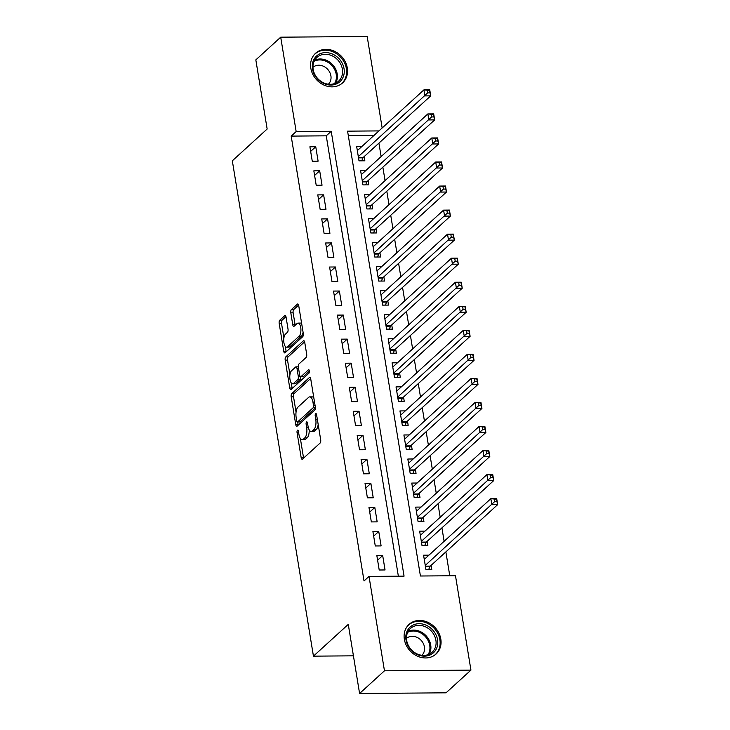 <?xml version="1.0" encoding="UTF-8"?>
<svg xmlns="http://www.w3.org/2000/svg" width="730" height="730" viewBox="0 0 730 730"><rect width="100%" height="100%" fill="white"/><g stroke="black" fill="none" stroke-linecap="round" stroke-linejoin="round"><path stroke-width="1.09" d="M297.466 430.262A1.77 0.739 -90.5 0 0 297.055 432.543L301.161 457.619A2.518 1.049 -90.5 0 0 302.156 459.252A2.518 1.049 -90.5 0 0 302.521 459.088L320.105 443.046A2.518 1.049 -90.5 0 0 320.689 439.798L316.583 414.713A1.77 0.739 -90.5 0 0 315.889 413.572A1.77 0.739 -90.5 0 0 315.634 413.691A1.77 0.739 -90.5 0 0 315.223 415.963L315.752 419.212A8.076 3.358 -90.5 0 1 313.863 429.614L312.394 430.946A8.076 3.358 -90.5 0 1 311.226 431.476A8.076 3.358 -90.5 0 1 308.033 426.247L307.503 423.008A1.77 0.739 -90.5 0 0 306.801 421.867A1.77 0.739 -90.5 0 0 306.545 421.976A1.77 0.739 -90.5 0 0 306.135 424.249L306.664 427.497A8.076 3.358 -90.5 0 1 304.775 437.9L303.315 439.241A8.076 3.358 -90.5 0 1 302.138 439.761A8.076 3.358 -90.5 0 1 298.953 434.542L298.415 431.293A1.77 0.739 -90.5 0 0 297.721 430.152A1.77 0.739 -90.5 0 0 297.466 430.262M347.298 67.954A20.048 17.073 -132.4 0 1 342.58 82.91A20.048 17.073 -132.4 0 1 323.746 84.981A20.048 17.073 -132.4 0 1 310.834 68.246A20.048 17.073 -132.4 0 1 315.552 53.29A20.048 17.073 -132.4 0 1 334.386 51.219A20.048 17.073 -132.4 0 1 347.298 67.954M440.81 639.051A20.048 17.073 -132.4 0 1 436.102 654.007A20.048 17.073 -132.4 0 1 417.259 656.078A20.048 17.073 -132.4 0 1 404.356 639.343A20.048 17.073 -132.4 0 1 409.074 624.387A20.048 17.073 -132.4 0 1 427.908 622.316A20.048 17.073 -132.4 0 1 440.81 639.051M286.069 317.158A2.518 1.049 -90.5 0 0 285.074 315.524A2.518 1.049 -90.5 0 0 284.709 315.688L279.773 320.187A2.518 1.049 -90.5 0 0 279.188 323.436L283.742 351.285A2.518 1.049 -90.5 0 0 284.746 352.918A2.518 1.049 -90.5 0 0 285.111 352.754L302.695 336.712A2.518 1.049 -90.5 0 0 303.279 333.464L298.716 305.615A2.518 1.049 -90.5 0 0 297.721 303.981A2.518 1.049 -90.5 0 0 297.356 304.145L291.398 309.584A2.518 1.049 -90.5 0 0 290.805 312.832L292.757 324.75A2.518 1.049 -90.5 0 0 293.761 326.383A2.518 1.049 -90.5 0 0 294.126 326.219L297.073 323.527A6.753 2.81 -90.5 0 1 298.059 323.089A6.753 2.81 -90.5 0 1 300.87 328.609A6.753 2.81 -90.5 0 1 299.145 336.147L287.574 346.713A6.753 2.81 -90.5 0 1 286.589 347.151A6.753 2.81 -90.5 0 1 283.778 341.622A6.753 2.81 -90.5 0 1 285.503 334.084L287.428 332.323A2.518 1.049 -90.5 0 0 288.022 329.075L286.069 317.158M378.943 130.907L347.58 131.154L420.425 576.006L455.483 575.733L470.941 670.113L446.057 692.816L359.589 693.5L348.274 624.369L313.444 656.151L232.322 160.801L267.153 129.018L255.829 59.887L280.712 37.184L367.181 36.5L382.164 127.978M359.589 693.5L384.464 670.797L369.015 576.417L404.064 576.143L331.219 131.29L296.161 131.564L280.712 37.184M398.361 576.189L326.246 135.826L291.188 136.108L364.033 580.961L369.015 576.417M291.188 136.108L296.161 131.564M291.799 393.589A2.518 1.049 -90.5 0 0 291.206 396.846L295.769 424.696A2.518 1.049 -90.5 0 0 296.763 426.329A2.518 1.049 -90.5 0 0 297.128 426.165L314.712 410.123A2.518 1.049 -90.5 0 0 315.305 406.865L310.743 379.016A2.518 1.049 -90.5 0 0 309.748 377.383A2.518 1.049 -90.5 0 0 309.374 377.547L291.799 393.589L294.135 393.57A2.518 1.049 -90.5 0 0 293.542 396.828L296.051 412.149M289.755 387.995L285.193 360.136A2.518 1.049 -90.5 0 1 285.786 356.888L303.37 340.846A2.518 1.049 -90.5 0 1 303.735 340.682A2.518 1.049 -90.5 0 1 304.729 342.315L306.682 354.232A2.518 1.049 -90.5 0 1 306.089 357.481L298.962 363.987A2.518 1.049 -90.5 0 0 298.369 367.245L299.665 375.147A2.518 1.049 -90.5 0 0 300.66 376.78A2.518 1.049 -90.5 0 0 301.034 376.616L308.452 369.845A1.77 0.739 -90.5 0 1 308.708 369.727A1.77 0.739 -90.5 0 1 309.447 371.178A1.77 0.739 -90.5 0 1 308.991 373.149L291.115 389.464A2.518 1.049 -90.5 0 1 290.75 389.619A2.518 1.049 -90.5 0 1 289.755 387.995L292.091 387.977L291.27 382.958M361.989 146.383L356.651 146.42L359.005 160.846L364.854 160.801L364.16 156.594M365.931 170.428L360.584 170.464L362.947 184.9L368.787 184.854L368.102 180.638M369.873 194.472L364.526 194.518L366.88 208.944L372.729 208.899L372.035 204.692M373.806 218.516L368.458 218.562L370.822 232.989L376.662 232.943L375.977 228.736M377.748 242.561L372.4 242.606L374.764 257.033L380.604 256.987L379.91 252.781M381.68 266.614L376.333 266.651L378.697 281.077L384.537 281.032L383.852 276.825M385.623 290.659L380.275 290.695L382.639 305.122L388.479 305.076L387.785 300.87M389.555 314.703L384.208 314.749L386.571 329.175L392.411 329.13L391.727 324.914M393.497 338.747L388.15 338.793L390.513 353.22L396.353 353.174L395.66 348.967M397.43 362.792L392.083 362.837L394.446 377.264L400.286 377.218L399.602 373.012M401.372 386.836L396.025 386.882L398.388 401.308L404.228 401.263L403.535 397.056M405.305 410.89L399.958 410.926L402.321 425.353L408.17 425.307L407.477 421.101M409.247 434.934L403.9 434.971L406.263 449.406L412.103 449.361L411.419 445.145M413.18 458.978L407.833 459.024L410.196 473.451L416.045 473.405L415.352 469.198M417.122 483.023L411.775 483.068L414.138 497.495L419.978 497.449L419.294 493.243M421.055 507.067L415.708 507.113L418.071 521.539L423.92 521.494L423.227 517.287M424.997 531.121L419.65 531.157L422.013 545.584L427.853 545.538L427.169 541.332M376.844 555.576L379.208 570.002L385.048 569.957L382.684 555.53L376.844 555.576M372.911 531.531L375.275 545.958L381.115 545.912L378.751 531.486L372.911 531.531M368.969 507.487L371.333 521.913L377.173 521.868L374.809 507.441L368.969 507.487M365.036 483.433L367.4 497.86L373.24 497.814L370.876 483.388L365.036 483.433M361.095 459.389L363.458 473.816L369.298 473.77L366.935 459.343L361.095 459.389M357.162 435.345L359.516 449.771L365.365 449.726L363.002 435.299L357.162 435.345M353.22 411.3L355.583 425.727L361.423 425.681L359.06 411.255L353.22 411.3M349.278 387.256L351.641 401.683L357.49 401.637L355.127 387.21L349.278 387.256M345.345 363.202L347.708 377.638L353.548 377.593L351.185 363.157L345.345 363.202M341.403 339.158L343.766 353.585L349.615 353.539L347.252 339.112L341.403 339.158M337.47 315.114L339.833 329.54L345.673 329.495L343.31 315.068L337.47 315.114M333.528 291.069L335.891 305.496L341.74 305.45L339.377 291.024L333.528 291.069M329.595 267.025L331.958 281.452L337.798 281.406L335.435 266.979L329.595 267.025M325.653 242.98L328.016 257.407L333.865 257.362L331.502 242.926L325.653 242.98M321.72 218.927L324.084 233.354L329.923 233.308L327.56 218.881L321.72 218.927M317.778 194.883L320.141 209.309L325.981 209.264L323.627 194.837L317.778 194.883M313.845 170.838L316.209 185.265L322.049 185.219L319.685 170.793L313.845 170.838M318.107 161.175L315.752 146.748L309.903 146.794L312.267 161.221L318.107 161.175M449.771 575.778L445.866 551.907M444.123 541.295L441.924 527.863M440.19 517.251L437.991 503.819M436.248 493.206L434.049 479.774M432.315 469.162L430.116 455.721M428.373 445.118L426.174 431.676M424.44 421.073L422.241 407.632M420.498 397.02L418.299 383.588M416.565 372.975L414.357 359.543M412.623 348.931L410.424 335.499M408.69 324.887L406.482 311.445M404.748 300.842L402.549 287.401M400.806 276.789L398.607 263.357M396.874 252.744L394.674 239.312M392.932 228.7L390.732 215.268M388.999 204.655L386.8 191.214M385.057 180.611L382.858 167.17M381.124 156.567L378.925 143.126M373.97 135.451L348.32 135.652M428.93 555.165L423.582 555.202L425.946 569.637L431.795 569.582L431.101 565.376M313.444 656.151L353.42 655.832M470.941 670.113L384.464 670.797M326.246 135.826L331.219 131.29M382.684 555.53L377.602 560.175M378.751 531.486L373.66 536.13M374.809 507.441L369.727 512.077M370.876 483.388L365.785 488.032M366.935 459.343L361.852 463.988M363.002 435.299L357.91 439.944M359.06 411.255L353.977 415.899M355.127 387.21L350.035 391.855M351.185 363.157L346.093 367.801M347.252 339.112L342.16 343.757M343.31 315.068L338.218 319.713M339.377 291.024L334.285 295.668M335.435 266.979L330.343 271.624M331.502 242.926L326.41 247.57M327.56 218.881L322.468 223.526M323.627 194.837L318.535 199.482M319.685 170.793L314.594 175.437M315.752 146.748L310.661 151.393M302.138 439.761L304.474 439.743A8.076 3.358 -90.5 0 0 305.651 439.223L303.315 439.241M309.228 429.943A8.076 3.358 -90.5 0 1 307.111 437.881L305.651 439.223M311.226 431.476L313.562 431.448A8.076 3.358 -90.5 0 0 314.73 430.928L312.394 430.946M318.18 424.468A8.076 3.358 -90.5 0 1 316.2 429.596L314.73 430.928M300.386 438.593L303.498 457.601A2.518 1.049 -90.5 0 0 303.607 458.102M310.633 378.514L294.135 393.57M297.667 421.986L298.105 424.677A2.518 1.049 -90.5 0 0 298.214 425.17M296.709 420.854A1.77 0.739 -90.5 0 0 297.402 421.995A1.77 0.739 -90.5 0 0 297.667 421.876L313.097 407.796A1.77 0.739 -90.5 0 0 313.508 405.515L312.951 402.093A8.076 3.358 -90.5 0 0 309.757 396.874A8.076 3.358 -90.5 0 0 308.589 397.394L298.041 407.021A8.076 3.358 -90.5 0 0 296.152 417.423L296.709 420.854M297.402 421.995L299.747 421.976A1.77 0.739 -90.5 0 0 300.003 421.858L297.667 421.876M315.378 407.833L300.003 421.858M313.854 398.023A8.076 3.358 -90.5 0 0 312.093 396.855L309.757 396.874M289.938 374.791L287.529 360.118L285.193 360.136M304.62 341.813L288.122 356.87A2.518 1.049 -90.5 0 0 287.529 360.118M298.57 368.477L297 368.495A2.518 1.049 -90.5 0 0 296.006 366.862A2.518 1.049 -90.5 0 0 295.641 367.026L291.562 370.74A6.753 2.81 -90.5 0 0 289.837 378.277A6.753 2.81 -90.5 0 0 292.648 383.807L294.984 383.788A6.753 2.81 -90.5 0 0 295.969 383.35L300.048 379.627A2.518 1.049 -90.5 0 0 300.687 376.78L302.996 376.762A2.518 1.049 -90.5 0 0 303.37 376.598L309.429 371.068M292.648 383.807A6.753 2.81 -90.5 0 0 293.633 383.369L297.712 379.646A2.518 1.049 -90.5 0 0 298.296 376.397L297 368.495M292.091 387.977A2.518 1.049 -90.5 0 0 292.201 388.47M286.589 347.151L288.925 347.133A6.753 2.81 -90.5 0 0 289.91 346.695L287.574 346.713M303.087 332.26A6.753 2.81 -90.5 0 1 301.481 336.129L289.91 346.695M301.7 323.828A6.753 2.81 -90.5 0 0 300.395 323.071L298.059 323.089M298.606 305.113L293.734 309.557A2.518 1.049 -90.5 0 0 293.141 312.814L295.093 324.731A2.518 1.049 -90.5 0 0 295.203 325.233M285.284 346.394L286.087 351.267A2.518 1.049 -90.5 0 0 286.187 351.769M285.959 316.656L282.108 320.169A2.518 1.049 -90.5 0 0 281.524 323.417L283.906 337.954M494.192 499.274L494.584 501.674L496.92 501.656L496.528 499.256L490.852 498.663L496.692 498.617L497.677 504.631L491.828 504.676L490.852 498.663L424.276 559.417M428.629 569.61L429.961 566.617A2.573 1.068 89.5 0 1 430.308 566.106L497.677 504.631L496.92 501.656M425.262 565.421L494.584 501.674M496.692 498.617L496.528 499.256M437.562 639.799A17.347 14.773 -132.4 0 1 424.449 656.151A17.347 14.773 -132.4 0 1 406.017 640.046A17.347 14.773 -132.4 0 1 419.13 623.694A17.347 14.773 -132.4 0 1 437.562 639.799M406.683 640.493A16.069 13.678 47.6 0 0 417.031 653.898A16.069 13.678 47.6 0 0 432.123 652.246A16.069 13.678 47.6 0 0 435.901 640.265A16.069 13.678 47.6 0 0 425.553 626.851A16.069 13.678 47.6 0 0 410.461 628.512A16.069 13.678 47.6 0 0 406.683 640.493M421.904 655.303A11.443 9.745 47.6 0 0 424.422 646.926A11.443 9.745 47.6 0 0 417.177 637.427A11.443 9.745 47.6 0 0 406.482 638.403M434.304 655.403A19.92 16.963 47.6 0 0 435.217 654.637A19.92 16.963 47.6 0 0 439.898 639.781A19.92 16.963 47.6 0 0 427.077 623.155A19.92 16.963 47.6 0 0 408.362 625.208A19.92 16.963 47.6 0 0 407.513 626.048M338.455 82.819A17.347 14.773 -132.4 0 1 315.935 77.051A17.347 14.773 -132.4 0 1 318.079 54.832A17.347 14.773 -132.4 0 1 340.6 60.608A17.347 14.773 -132.4 0 1 338.455 82.819M318.335 56.329A16.069 13.678 47.6 0 0 316.939 57.414A16.069 13.678 47.6 0 0 316.984 77.718A16.069 13.678 47.6 0 0 337.205 82.244A16.069 13.678 47.6 0 0 338.601 81.149A16.069 13.678 47.6 0 0 338.556 60.846A16.069 13.678 47.6 0 0 318.335 56.329M328.381 84.206A11.443 9.745 47.6 0 0 328.099 69.806A11.443 9.745 47.6 0 0 313.791 66.685A11.443 9.745 47.6 0 0 312.96 67.315M340.782 84.306A19.92 16.963 47.6 0 0 341.695 83.539A19.92 16.963 47.6 0 0 341.64 58.364A19.92 16.963 47.6 0 0 316.574 52.761A19.92 16.963 47.6 0 0 314.84 54.111A19.92 16.963 47.6 0 0 313.991 54.951M490.25 475.221L490.642 477.63L492.987 477.612L492.586 475.203L486.91 474.619L492.75 474.573L493.736 480.577L487.895 480.632L486.91 474.619L420.334 535.364M424.687 545.565L426.028 542.572A2.573 1.068 89.5 0 1 426.366 542.061L493.736 480.577L492.987 477.612M421.32 541.377L490.642 477.63M492.75 474.573L492.586 475.203M486.317 451.176L486.709 453.585L489.045 453.567L488.653 451.158L482.977 450.574L488.817 450.519L489.803 456.533L483.954 456.579L482.977 450.574L416.401 511.319M420.754 521.521L422.086 518.528A2.573 1.068 89.5 0 1 422.433 518.017L489.803 456.533L489.045 453.567M417.387 517.333L486.709 453.585M488.817 450.519L488.653 451.158M482.375 427.132L482.767 429.541L485.112 429.523L484.711 427.114L479.035 426.521L484.875 426.475L485.861 432.488L480.021 432.534L479.035 426.521L412.459 487.275M416.812 497.477L418.153 494.484A2.573 1.068 89.5 0 1 418.491 493.964L485.861 432.488L485.112 429.523M413.445 493.288L482.767 429.541M484.875 426.475L484.711 427.114M478.442 403.088L478.834 405.488L481.17 405.469L480.778 403.07L475.102 402.476L480.942 402.431L481.928 408.444L476.079 408.49L475.102 402.476L408.526 463.231M412.879 473.423L414.211 470.43A2.573 1.068 89.5 0 1 414.558 469.919L481.928 408.444L481.17 405.469M409.512 469.244L478.834 405.488M480.942 402.431L480.778 403.07M474.5 379.043L474.892 381.443L477.228 381.425L476.836 379.025L471.16 378.432L477 378.386L477.986 384.4L472.146 384.445L471.16 378.432L404.584 439.186M408.937 449.379L410.278 446.386A2.573 1.068 89.5 0 1 410.616 445.875L477.986 384.4L477.228 381.425M405.57 445.19L474.892 381.443M477 378.386L476.836 379.025M470.567 354.999L470.959 357.399L473.295 357.381L472.903 354.981L467.218 354.388L473.067 354.342L474.053 360.355L468.204 360.401L467.218 354.388L400.651 415.133M405.004 425.334L406.336 422.341A2.573 1.068 89.5 0 1 406.683 421.83L474.053 360.355L473.295 357.381M401.637 421.146L470.959 357.399M473.067 354.342L472.903 354.981M466.625 330.945L467.017 333.354L469.353 333.336L468.961 330.927L463.285 330.343L469.125 330.298L470.111 336.302L464.271 336.348L463.285 330.343L396.709 391.088M401.062 401.29L402.403 398.297A2.573 1.068 89.5 0 1 402.741 397.786L470.111 336.302L469.353 333.336M397.695 397.102L467.017 333.354M469.125 330.298L468.961 330.927M462.692 306.901L463.085 309.31L465.421 309.292L465.028 306.883L459.343 306.29L465.192 306.244L466.178 312.257L460.329 312.303L459.343 306.29L392.776 367.044M397.129 377.246L398.461 374.253A2.573 1.068 89.5 0 1 398.808 373.733L466.178 312.257L465.421 309.292M393.762 373.057L463.085 309.31M465.192 306.244L465.028 306.883M458.75 282.857L459.143 285.266L461.479 285.248L461.086 282.838L455.41 282.245L461.25 282.2L462.236 288.213L456.396 288.259L455.41 282.245L388.834 343M393.187 353.201L394.529 350.199A2.573 1.068 89.5 0 1 394.866 349.688L462.236 288.213L461.479 285.248M389.82 349.013L459.143 285.266M461.25 282.2L461.086 282.838M454.817 258.812L455.21 261.212L457.546 261.194L457.153 258.794L451.469 258.201L457.318 258.155L458.303 264.169L452.454 264.214L451.469 258.201L384.902 318.955M389.254 329.148L390.587 326.155A2.573 1.068 89.5 0 1 390.933 325.644L458.303 264.169L457.546 261.194M385.887 324.969L455.21 261.212M457.318 258.155L457.153 258.794M450.875 234.768L451.268 237.168L453.604 237.15L453.211 234.75L447.536 234.157L453.376 234.111L454.361 240.124L448.521 240.17L447.536 234.157L380.96 294.911M385.312 305.103L386.654 302.111A2.573 1.068 89.5 0 1 386.991 301.599L454.361 240.124L453.604 237.15M381.945 300.915L451.268 237.168M453.376 234.111L453.211 234.75M446.933 210.714L447.335 213.124L449.671 213.105L449.279 210.696L443.594 210.112L449.443 210.067L450.419 216.071L444.579 216.126L443.594 210.112L377.027 270.857M381.379 281.059L382.712 278.066A2.573 1.068 89.5 0 1 383.058 277.555L450.419 216.071L449.671 213.105M378.012 276.871L447.335 213.124M449.443 210.067L449.279 210.696M443 186.67L443.393 189.079L445.729 189.061L445.337 186.652L439.661 186.068L445.501 186.013L446.486 192.026L440.646 192.072L439.661 186.068L373.085 246.813M377.437 257.015L378.77 254.022A2.573 1.068 89.5 0 1 379.116 253.511L446.486 192.026L445.729 189.061M374.07 252.826L443.393 189.079M445.501 186.013L445.337 186.652M439.059 162.626L439.46 165.035L441.796 165.017L441.404 162.607L435.719 162.014L441.568 161.969L442.544 167.982L436.704 168.028L435.719 162.014L369.152 222.769M373.505 232.97L374.837 229.977A2.573 1.068 89.5 0 1 375.184 229.457L442.544 167.982L441.796 165.017M370.137 228.782L439.46 165.035M441.568 161.969L441.404 162.607M435.126 138.581L435.518 140.981L437.854 140.963L437.462 138.563L431.786 137.97L437.626 137.924L438.611 143.938L432.771 143.983L431.786 137.97L365.21 198.724M369.562 208.917L370.895 205.924A2.573 1.068 89.5 0 1 371.241 205.413L438.611 143.938L437.854 140.963M366.195 204.738L435.518 140.981M437.626 137.924L437.462 138.563M431.184 114.537L431.585 116.937L433.921 116.919L433.52 114.519L427.844 113.926L433.684 113.88L434.669 119.893L428.829 119.939L427.844 113.926L361.277 174.68M365.63 184.873L366.962 181.879A2.573 1.068 89.5 0 1 367.299 181.368L434.669 119.893L433.921 116.919M362.253 180.684L431.585 116.937M433.684 113.88L433.52 114.519M427.251 90.493L427.643 92.892L429.979 92.874L429.587 90.474L423.911 89.881L429.751 89.836L430.737 95.849L424.897 95.895L423.911 89.881L357.335 150.626M361.688 160.828L363.02 157.835A2.573 1.068 89.5 0 1 363.367 157.324L430.737 95.849L429.979 92.874M358.32 156.64L427.643 92.892M429.751 89.836L429.587 90.474M298.625 432.534L297.055 432.543M316.793 415.954L315.223 415.963M307.704 424.24L306.135 424.249M307.111 437.881L304.775 437.9M308.288 427.488L306.664 427.497M316.2 429.596L313.863 429.614M317.322 419.193L315.752 419.212M303.498 457.601L301.161 457.619M310.113 377.538L309.374 377.547M298.105 424.677L295.769 424.696M293.542 396.828L291.206 396.846M315.378 407.778L313.097 407.796M315.077 405.506L313.508 405.515M314.521 402.084L312.951 402.093M288.122 356.87L285.786 356.888M304.1 340.837L303.37 340.846M303.37 376.598L301.034 376.616M308.963 369.836L308.452 369.845M295.969 383.35L293.633 383.369M300.048 379.627L297.712 379.646M300.094 376.388L298.296 376.397M301.481 336.129L299.145 336.147M295.093 324.731L292.757 324.75M293.141 312.814L290.805 312.832M293.734 309.557L291.398 309.584M298.096 304.136L297.356 304.145M286.087 351.267L283.742 351.285M281.524 323.417L279.188 323.436M282.108 320.169L279.773 320.187M285.439 315.679L284.709 315.688M429.961 566.617L425.462 566.653M430.308 566.106L425.38 566.142M408.234 631.277A16.069 13.678 -132.4 0 1 430.709 644.991A16.069 13.678 -132.4 0 1 429.167 654.208M428.063 654.664A15.54 13.231 47.6 0 0 429.742 645.448A15.54 13.231 47.6 0 0 407.678 632.326M314.712 60.179A16.069 13.678 -132.4 0 1 332.688 64.787A16.069 13.678 -132.4 0 1 335.645 83.12M334.541 83.567A15.54 13.231 47.6 0 0 331.867 65.545A15.54 13.231 47.6 0 0 314.165 61.238M426.028 542.572L421.52 542.609M426.366 542.061L421.438 542.098M422.086 518.528L417.587 518.565M422.433 518.017L417.505 518.054M418.153 494.484L413.645 494.511M418.491 493.964L413.563 494.009M414.211 470.43L409.712 470.467M414.558 469.919L409.63 469.956M410.278 446.386L405.77 446.422M410.616 445.875L405.688 445.911M406.336 422.341L401.838 422.378M406.683 421.83L401.755 421.867M402.403 398.297L397.896 398.334M402.741 397.786L397.813 397.823M398.461 374.253L393.963 374.289M398.808 373.733L393.881 373.778M394.529 350.199L390.021 350.236M394.866 349.688L389.939 349.734M390.587 326.155L386.088 326.191M390.933 325.644L386.006 325.68M386.654 302.111L382.146 302.147M386.991 301.599L382.064 301.636M382.712 278.066L378.213 278.103M383.058 277.555L378.122 277.592M378.77 254.022L374.271 254.058M379.116 253.511L374.189 253.547M374.837 229.977L370.338 230.005M375.184 229.457L370.247 229.503M370.895 205.924L366.396 205.96M371.241 205.413L366.314 205.449M366.962 181.879L362.454 181.916M367.299 181.368L362.372 181.405M363.02 157.835L358.521 157.872M363.367 157.324L358.439 157.361M298.324 366.843L296.006 366.862M408.362 625.208L407.732 625.783M435.217 654.637L434.587 655.212M341.695 83.539L341.065 84.114M314.84 54.111L314.21 54.686"/></g></svg>
